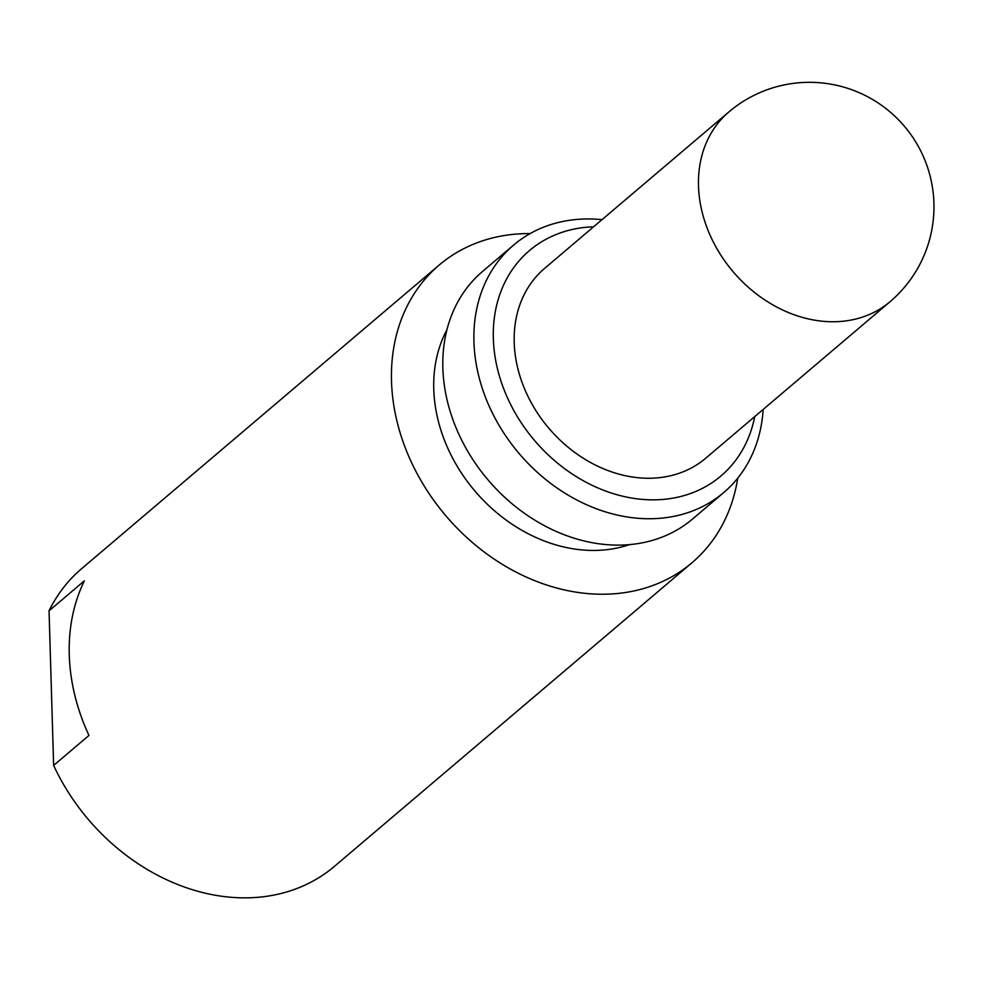 <?xml version="1.0" encoding="UTF-8"?>
<svg xmlns="http://www.w3.org/2000/svg" width="981" height="981" viewBox="0 0 981 981"><rect width="100%" height="100%" fill="white"/><g stroke="black" fill="none" stroke-linecap="round" stroke-linejoin="round"><path stroke-width="1.47" d="M49.05 610.82L84.366 580.838A195.28 157.218 49.7 0 0 88.952 735.431L53.636 765.413L49.05 610.82A195.28 157.218 49.7 0 1 81.644 568.661L439.194 265.042A195.28 157.218 49.7 0 0 445.742 515.663A195.28 157.218 49.7 0 0 691.985 562.751A195.28 157.218 49.7 0 0 737.761 478.127M53.636 765.413A195.28 157.218 49.7 0 0 334.435 866.358L691.985 562.751M723.72 492.572L692.635 518.961A162.319 130.694 -130.3 0 1 535.994 520.886A162.319 130.694 -130.3 0 1 442.86 368.083A162.319 130.694 -130.3 0 1 482.505 271.492L513.59 245.103A162.319 130.694 49.7 0 0 473.933 341.695A162.319 130.694 49.7 0 0 567.067 494.498A162.319 130.694 49.7 0 0 723.72 492.572A162.319 130.694 49.7 0 0 763.157 409.445M602.003 219.658A162.319 130.694 49.7 0 0 513.59 245.103M754.745 416.594A147.873 119.057 -130.3 0 1 614.744 494.081A147.873 119.057 -130.3 0 1 493.345 338.568A147.873 119.057 -130.3 0 1 593.591 226.807M728.908 111.908L544.602 268.402A124.489 100.234 49.7 0 0 548.784 428.17A124.489 100.234 49.7 0 0 705.756 458.188L890.061 301.694A124.489 124.489 0 0 0 904.372 126.23A124.489 124.489 0 0 0 728.908 111.908A124.489 100.234 49.7 0 0 708.147 230.633A124.489 100.234 49.7 0 0 812.832 319.855A124.489 100.234 49.7 0 0 890.061 301.694M530.12 233.588A195.28 157.218 49.7 0 0 439.194 265.042M446.944 329.714A147.873 119.057 49.7 0 0 474.841 490.954A147.873 119.057 49.7 0 0 629.422 544.627"/></g></svg>
